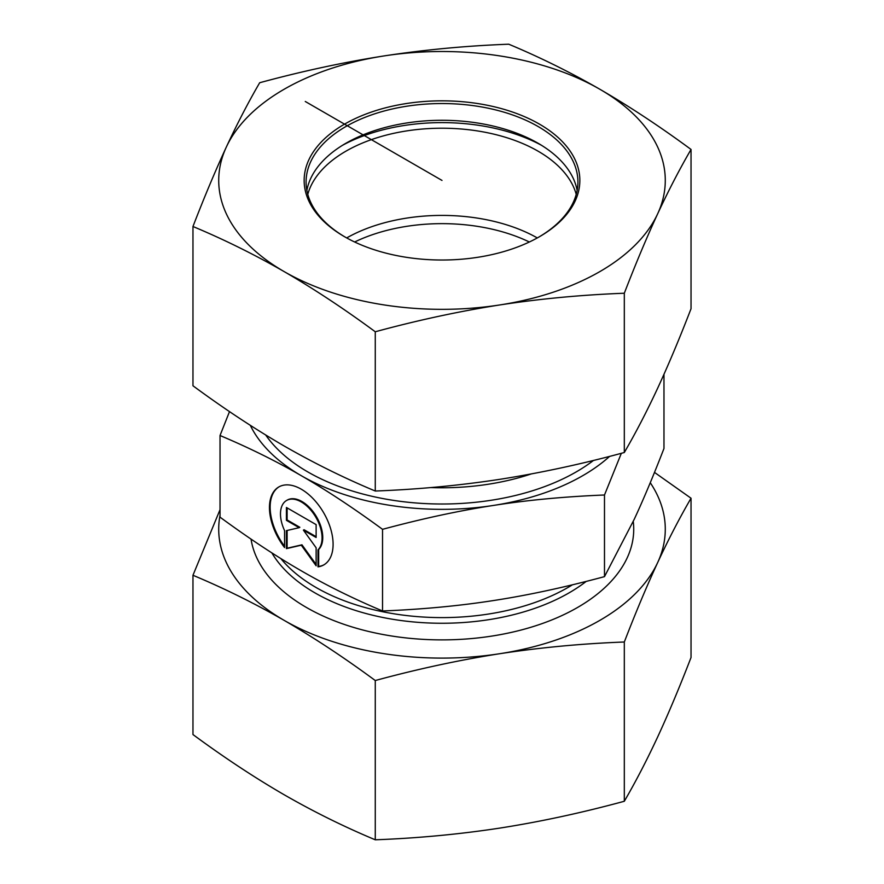 <?xml version="1.0" encoding="UTF-8"?>
<svg xmlns="http://www.w3.org/2000/svg" width="884" height="884" viewBox="0 0 884 884"><rect width="100%" height="100%" fill="white"/><g stroke="black" fill="none" stroke-linecap="round" stroke-linejoin="round"><path stroke-width="1.33" d="M317.986 566.854L317.986 549.881A29.404 16.973 -120 0 0 314.848 515.593A29.404 16.973 -120 0 0 286.571 500.477A29.404 16.973 -120 0 0 284.571 530.588L284.571 547.561A44.996 25.979 60 0 1 278.78 486.974A44.996 25.979 60 0 1 323.776 512.952A44.996 25.979 60 0 1 323.776 564.909A44.996 25.979 60 0 1 317.986 566.854L318.671 566.456A44.996 25.979 -120 0 0 324.119 564.71M279.123 486.775A44.996 25.979 -120 0 0 284.571 546.268M286.924 500.289A29.404 16.973 60 0 1 287.267 500.079A29.404 16.973 60 0 1 315.544 515.195A29.404 16.973 60 0 1 318.671 549.483L318.671 566.456M317.986 549.881L318.671 549.483M287.112 507.869L287.112 519.947L299.842 527.295L299.157 527.682L286.427 520.344L286.427 507.482L316.129 524.621L316.129 537.483L303.4 530.135L316.129 547.782L316.129 565.782L301.278 545.196L286.427 548.632L286.427 530.632L299.157 527.682M286.427 520.344L287.112 519.947M287.112 530.466L287.112 548.235L301.963 544.809L316.129 564.434M286.427 548.632L287.112 548.235M301.278 545.196L301.963 544.809M303.4 530.135L304.085 529.748L316.129 536.698M382.529 610.977L382.529 529.328C353.456 508.013 326.373 490.123 301.278 475.691C276.184 461.15 249.1 447.757 220.028 435.514L220.028 517.162C249.1 538.478 276.184 556.367 301.278 570.81C326.373 585.341 353.456 598.733 382.529 610.977C422.232 609.374 459.227 605.894 493.504 600.545C527.792 595.286 564.788 587.319 604.49 576.633L634.237 519.295C643.419 499.548 653.331 475.946 663.972 448.486L663.972 374.319M604.49 576.633L604.49 494.996C564.788 496.598 527.792 500.068 493.504 505.427C459.227 510.676 422.232 518.654 382.529 529.328M621.341 453.304L604.49 494.996M250.316 425.348A199.01 114.898 0 0 0 301.278 475.691A199.01 114.898 0 0 0 493.504 505.427A199.01 114.898 0 0 0 609.64 456.365M220.028 435.514L229.508 411.601M529.35 241.995A135.915 78.466 0 0 0 354.65 241.995M537.306 237.929A135.915 78.466 0 0 0 346.694 237.929M576.224 194.347A135.915 78.466 0 0 0 442 128.213A135.915 78.466 0 0 0 307.776 194.347M342.583 145.252A145.617 84.068 180 0 1 541.417 145.252M633.253 521.394A191.729 110.699 180 0 1 521.571 629.905A191.729 110.699 180 0 1 306.428 607.463A191.729 110.699 180 0 1 251.034 539.107M220.028 515.228A223.287 128.909 0 0 0 284.118 620.347A223.287 128.909 0 0 0 499.791 653.707C459.205 660.061 417.69 669 375.269 680.525C344.219 657.641 313.831 637.574 284.118 620.347C254.404 603.264 224.017 588.247 192.966 575.274L192.966 734.549C224.017 757.433 254.404 777.5 284.118 794.727C313.831 811.81 344.219 826.827 375.269 839.8C417.69 838.198 459.205 834.297 499.791 828.098C540.378 821.744 581.882 812.794 624.314 801.269C635.673 781.743 646.801 760.295 657.674 736.936C668.547 713.432 679.674 686.945 691.034 657.497L691.034 498.222C679.674 517.759 668.547 539.196 657.674 562.556A223.287 128.909 0 0 0 650.259 482.708M192.966 575.274L220.028 509.681M654.491 472.399L691.034 498.222M657.674 562.556C646.801 586.07 635.673 612.546 624.314 642.005C581.882 643.607 540.378 647.508 499.791 653.707A223.287 128.909 0 0 0 657.674 562.556M375.269 680.525L375.269 839.8M624.314 642.005L624.314 801.269M345.213 237.1A135.915 78.466 180 0 1 306.085 182.005A135.915 78.466 180 0 1 442 103.538A135.915 78.466 180 0 1 577.915 182.005A135.915 78.466 180 0 1 538.787 237.1M344.528 236.702A137.849 79.593 0 0 0 539.483 236.702A137.849 79.593 0 0 0 539.472 124.147A137.849 79.593 0 0 0 344.528 124.147A137.849 79.593 0 0 0 344.517 236.702A137.849 79.593 0 0 0 344.528 236.702M306.87 190.38A135.915 78.466 180 0 1 345.898 143.263A135.915 78.466 180 0 1 538.102 143.263L538.102 143.263A135.915 78.466 180 0 1 577.13 190.38M384.208 55.902A223.287 128.909 0 0 0 226.326 147.064A223.287 128.909 0 0 0 284.118 271.576A223.287 128.909 0 0 0 499.791 304.947A223.287 128.909 0 0 0 657.674 213.784A223.287 128.909 0 0 0 599.882 89.273A223.287 128.909 0 0 0 384.208 55.902C424.795 49.703 466.31 45.802 508.731 44.2C539.781 57.173 570.169 72.19 599.882 89.273C629.596 106.5 659.983 126.567 691.034 149.451C679.674 168.988 668.547 190.436 657.674 213.784C646.801 237.299 635.673 263.786 624.314 293.234C581.882 294.836 540.378 298.737 499.791 304.947C459.205 311.301 417.69 320.24 375.269 331.765C344.219 308.87 313.831 288.814 284.118 271.576C254.404 254.504 224.017 239.476 192.966 226.503C204.326 197.055 215.453 170.568 226.326 147.064C237.199 123.705 248.327 102.257 259.686 82.731C302.118 71.206 343.622 62.256 384.208 55.902M192.966 226.503L192.966 385.778C224.017 408.673 254.404 428.729 284.118 445.967C313.831 463.039 344.219 478.067 375.269 491.029C417.69 489.427 459.205 485.526 499.791 479.327C540.378 472.973 581.882 464.034 624.314 452.509C635.673 432.972 646.801 411.535 657.674 388.175C668.547 364.661 679.674 338.185 691.034 308.726L691.034 149.451M375.269 491.029L375.269 331.765M624.314 452.509L624.314 293.234M442 180.424L305.267 101.483M572.423 584.81A178.137 102.853 180 0 1 280.792 558.522M271.841 552.865A179.706 103.748 0 0 0 414.099 622.005A179.706 103.748 0 0 0 586.225 581.396M531.218 473.946A178.137 102.853 180 0 1 430.696 487.57M265.686 434.983A189.795 109.572 0 0 0 307.798 471.923A189.795 109.572 0 0 0 593.54 460.409M286.571 500.477L287.267 500.079"/></g></svg>
